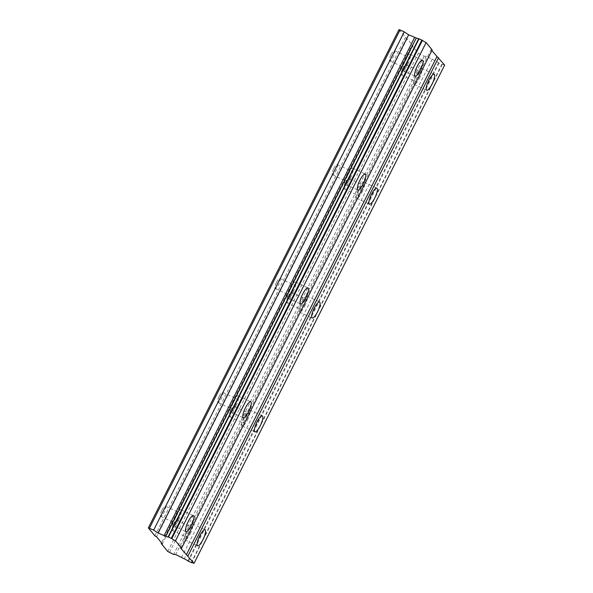 <?xml version="1.0" encoding="UTF-8"?>
<svg xmlns="http://www.w3.org/2000/svg" width="593" height="593" viewBox="0 0 593 593"><rect width="100%" height="100%" fill="white"/><g stroke="black" fill="none" stroke-linecap="round" stroke-linejoin="round"><path stroke-width="0.44" stroke-dasharray="2.96 2.22" d="M416.746 75.133A5.619 1.445 -65.1 0 1 420.118 71.271A5.619 1.445 -65.1 0 1 418.769 77.601A5.619 1.445 -65.1 0 1 415.396 81.463A5.619 1.445 -65.1 0 1 416.746 75.133M402.677 68.61A5.619 1.445 -65.1 0 1 406.049 64.748A5.619 1.445 -65.1 0 1 404.7 71.078A5.619 1.445 -65.1 0 1 401.328 74.94A5.619 1.445 -65.1 0 1 402.677 68.61M187.64 530.661A5.619 1.445 -65.1 0 1 191.013 526.799A5.619 1.445 -65.1 0 1 189.664 533.129A5.619 1.445 -65.1 0 1 186.291 536.991A5.619 1.445 -65.1 0 1 187.64 530.661M173.571 524.145A5.619 1.445 -65.1 0 1 176.944 520.283A5.619 1.445 -65.1 0 1 175.595 526.606A5.619 1.445 -65.1 0 1 172.222 530.476A5.619 1.445 -65.1 0 1 173.571 524.145M244.916 416.783A5.619 1.445 -65.1 0 1 248.289 412.921A5.619 1.445 -65.1 0 1 246.94 419.244A5.619 1.445 -65.1 0 1 243.567 423.113A5.619 1.445 -65.1 0 1 244.916 416.783M230.847 410.26A5.619 1.445 -65.1 0 1 234.22 406.398A5.619 1.445 -65.1 0 1 232.871 412.728A5.619 1.445 -65.1 0 1 229.498 416.59A5.619 1.445 -65.1 0 1 230.847 410.26M302.193 302.897A5.619 1.445 -65.1 0 1 305.565 299.035A5.619 1.445 -65.1 0 1 304.216 305.365A5.619 1.445 -65.1 0 1 300.844 309.227A5.619 1.445 -65.1 0 1 302.193 302.897M288.124 296.381A5.619 1.445 -65.1 0 1 291.497 292.512A5.619 1.445 -65.1 0 1 290.147 298.842A5.619 1.445 -65.1 0 1 286.775 302.704A5.619 1.445 -65.1 0 1 288.124 296.381M359.469 189.019A5.619 1.445 -65.1 0 1 362.842 185.149A5.619 1.445 -65.1 0 1 361.493 191.48A5.619 1.445 -65.1 0 1 358.12 195.342A5.619 1.445 -65.1 0 1 359.469 189.019M345.4 182.496A5.619 1.445 -65.1 0 1 348.773 178.634A5.619 1.445 -65.1 0 1 347.424 184.964A5.619 1.445 -65.1 0 1 344.051 188.826A5.619 1.445 -65.1 0 1 345.4 182.496M407.776 64.214A8.828 2.276 114.9 0 0 409.896 54.267A8.828 2.276 114.9 0 0 404.596 60.338A8.828 2.276 114.9 0 0 402.477 70.285A8.828 2.276 114.9 0 0 407.776 64.214M178.671 519.742A8.828 2.276 114.9 0 0 180.791 509.802A8.828 2.276 114.9 0 0 175.484 515.873A8.828 2.276 114.9 0 0 173.364 525.821A8.828 2.276 114.9 0 0 178.671 519.742M235.947 405.864A8.828 2.276 114.9 0 0 238.067 395.916A8.828 2.276 114.9 0 0 232.76 401.987A8.828 2.276 114.9 0 0 230.64 411.935A8.828 2.276 114.9 0 0 235.947 405.864M293.224 291.978A8.828 2.276 114.9 0 0 295.344 282.038A8.828 2.276 114.9 0 0 290.036 288.109A8.828 2.276 114.9 0 0 287.916 298.049A8.828 2.276 114.9 0 0 293.224 291.978M350.5 178.1A8.828 2.276 114.9 0 0 352.62 168.153A8.828 2.276 114.9 0 0 347.32 174.223A8.828 2.276 114.9 0 0 345.2 184.171A8.828 2.276 114.9 0 0 350.5 178.1M419.347 78.306A8.828 2.276 114.9 0 0 421.467 68.358A8.828 2.276 114.9 0 0 416.167 74.429A8.828 2.276 114.9 0 0 414.047 84.376A8.828 2.276 114.9 0 0 419.347 78.306M190.242 533.833A8.828 2.276 114.9 0 0 192.362 523.886A8.828 2.276 114.9 0 0 187.062 529.957A8.828 2.276 114.9 0 0 184.942 539.904A8.828 2.276 114.9 0 0 190.242 533.833M247.518 419.948A8.828 2.276 114.9 0 0 249.638 410.008A8.828 2.276 114.9 0 0 244.338 416.078A8.828 2.276 114.9 0 0 242.218 426.019A8.828 2.276 114.9 0 0 247.518 419.948M304.795 306.07A8.828 2.276 114.9 0 0 306.915 296.122A8.828 2.276 114.9 0 0 301.615 302.193A8.828 2.276 114.9 0 0 299.495 312.14A8.828 2.276 114.9 0 0 304.795 306.07M362.071 192.184A8.828 2.276 114.9 0 0 364.191 182.236A8.828 2.276 114.9 0 0 358.891 188.315A8.828 2.276 114.9 0 0 356.771 198.255A8.828 2.276 114.9 0 0 362.071 192.184M405.175 61.042A5.619 1.445 -65.1 0 1 408.547 57.18A5.619 1.445 -65.1 0 1 407.198 63.51A5.619 1.445 -65.1 0 1 403.826 67.372A5.619 1.445 -65.1 0 1 405.175 61.042M391.106 54.526A5.619 1.445 -65.1 0 1 394.478 50.664A5.619 1.445 -65.1 0 1 393.129 56.987A5.619 1.445 -65.1 0 1 389.757 60.857A5.619 1.445 -65.1 0 1 391.106 54.526M176.062 516.577A5.619 1.445 -65.1 0 1 179.442 512.715A5.619 1.445 -65.1 0 1 178.093 519.038A5.619 1.445 -65.1 0 1 174.713 522.907A5.619 1.445 -65.1 0 1 176.062 516.577M161.993 510.054A5.619 1.445 -65.1 0 1 165.373 506.192A5.619 1.445 -65.1 0 1 164.024 512.522A5.619 1.445 -65.1 0 1 160.644 516.384A5.619 1.445 -65.1 0 1 161.993 510.054M233.338 402.691A5.619 1.445 -65.1 0 1 236.718 398.83A5.619 1.445 -65.1 0 1 235.369 405.16A5.619 1.445 -65.1 0 1 231.989 409.022A5.619 1.445 -65.1 0 1 233.338 402.691M219.269 396.176A5.619 1.445 -65.1 0 1 222.649 392.307A5.619 1.445 -65.1 0 1 221.3 398.637A5.619 1.445 -65.1 0 1 217.92 402.499A5.619 1.445 -65.1 0 1 219.269 396.176M290.622 288.813A5.619 1.445 -65.1 0 1 293.995 284.944A5.619 1.445 -65.1 0 1 292.645 291.274A5.619 1.445 -65.1 0 1 289.273 295.136A5.619 1.445 -65.1 0 1 290.622 288.813M276.553 282.29A5.619 1.445 -65.1 0 1 279.926 278.428A5.619 1.445 -65.1 0 1 278.577 284.759A5.619 1.445 -65.1 0 1 275.204 288.621A5.619 1.445 -65.1 0 1 276.553 282.29M347.898 174.928A5.619 1.445 -65.1 0 1 351.271 171.066A5.619 1.445 -65.1 0 1 349.922 177.396A5.619 1.445 -65.1 0 1 346.549 181.258A5.619 1.445 -65.1 0 1 347.898 174.928M333.829 168.405A5.619 1.445 -65.1 0 1 337.202 164.543A5.619 1.445 -65.1 0 1 335.853 170.873A5.619 1.445 -65.1 0 1 332.48 174.735A5.619 1.445 -65.1 0 1 333.829 168.405M167.752 551.483L418.339 53.244L411.824 45.32L161.57 542.899M432.193 49.96L431.074 49.664L431.86 50.62M418.339 53.244L424.21 56.187L426.3 56.283L434.817 60.56A3.981 0.474 26.7 0 1 438.486 62.739L442.193 64.452A3.981 0.474 26.7 0 1 442.185 64.378A3.981 0.474 26.7 0 1 444.639 65.111M398.948 29.65L412.943 45.624L411.824 45.32M169.442 552.491L420.029 54.252M412.943 45.624L162.356 543.863M180.487 547.902L431.074 49.664M442.193 64.452L191.665 562.572M191.25 562.594L441.837 64.355M439.028 63.051L188.441 561.289M434.817 60.56L184.23 558.799M187.899 560.971L438.486 62.739M432.238 59.033L181.651 557.272M426.3 56.283L175.713 554.522M424.21 56.187L173.623 554.425M407.154 38.582L156.567 536.813M154.869 535.813L405.456 37.574M406.049 64.748L420.118 71.271M176.944 520.283L191.013 526.799M234.22 406.398L248.289 412.921M291.497 292.512L305.565 299.035M348.773 178.634L362.842 185.149M409.896 54.267L422.557 60.138M180.791 509.802L193.451 515.665M238.067 395.916L250.728 401.787M295.344 282.038L308.004 287.901M352.62 168.153L365.281 174.023M421.467 68.358L434.135 74.221M192.362 523.886L205.022 529.757M249.638 410.008L262.299 415.871M306.915 296.122L319.575 301.993M364.191 182.236L376.851 188.107M394.478 50.664L408.547 57.18M165.373 506.192L179.442 512.715M222.649 392.307L236.718 398.83M279.926 278.428L293.995 284.944M337.202 164.543L351.271 171.066M401.328 74.94L415.396 81.463M172.222 530.476L186.291 536.991M229.498 416.59L243.567 423.113M286.775 302.704L300.844 309.227M344.051 188.826L358.12 195.342M442.185 64.378L191.598 562.609M418.71 38.738L168.123 536.969M402.477 70.285L415.137 76.156M173.364 525.821L186.024 531.684M230.64 411.935L243.308 417.806M287.916 298.049L300.584 303.92M345.2 184.171L357.861 190.034M414.047 84.376L426.708 90.24M184.942 539.904L197.602 545.775M242.218 426.019L254.879 431.889M299.495 312.14L312.155 318.011M356.771 198.255L369.432 204.125M389.757 60.857L403.826 67.372M160.644 516.384L174.713 522.907M217.92 402.499L231.989 409.022M275.204 288.621L289.273 295.136M332.48 174.735L346.549 181.258"/><path stroke-width="0.89" d="M420.437 70.085A8.828 2.276 114.9 0 0 422.557 60.138A8.828 2.276 114.9 0 0 417.257 66.208A8.828 2.276 114.9 0 0 415.137 76.156A8.828 2.276 114.9 0 0 420.437 70.085M191.331 525.613A8.828 2.276 114.9 0 0 193.451 515.665A8.828 2.276 114.9 0 0 188.144 521.736A8.828 2.276 114.9 0 0 186.024 531.684A8.828 2.276 114.9 0 0 191.331 525.613M248.608 411.735A8.828 2.276 114.9 0 0 250.728 401.787A8.828 2.276 114.9 0 0 245.428 407.858A8.828 2.276 114.9 0 0 243.308 417.806A8.828 2.276 114.9 0 0 248.608 411.735M305.884 297.849A8.828 2.276 114.9 0 0 308.004 287.901A8.828 2.276 114.9 0 0 302.704 293.972A8.828 2.276 114.9 0 0 300.584 303.92A8.828 2.276 114.9 0 0 305.884 297.849M363.161 183.963A8.828 2.276 114.9 0 0 365.281 174.023A8.828 2.276 114.9 0 0 359.981 180.094A8.828 2.276 114.9 0 0 357.861 190.034A8.828 2.276 114.9 0 0 363.161 183.963M432.015 84.169A8.828 2.276 114.9 0 0 434.135 74.221A8.828 2.276 114.9 0 0 428.828 80.3A8.828 2.276 114.9 0 0 426.708 90.24A8.828 2.276 114.9 0 0 432.015 84.169M202.902 539.704A8.828 2.276 114.9 0 0 205.022 529.757A8.828 2.276 114.9 0 0 199.722 535.827A8.828 2.276 114.9 0 0 197.602 545.775A8.828 2.276 114.9 0 0 202.902 539.704M260.179 425.818A8.828 2.276 114.9 0 0 262.299 415.871A8.828 2.276 114.9 0 0 256.999 421.942A8.828 2.276 114.9 0 0 254.879 431.889A8.828 2.276 114.9 0 0 260.179 425.818M317.455 311.933A8.828 2.276 114.9 0 0 319.575 301.993A8.828 2.276 114.9 0 0 314.275 308.063A8.828 2.276 114.9 0 0 312.155 318.011A8.828 2.276 114.9 0 0 317.455 311.933M374.732 198.055A8.828 2.276 114.9 0 0 376.851 188.107A8.828 2.276 114.9 0 0 371.552 194.178A8.828 2.276 114.9 0 0 369.432 204.125A8.828 2.276 114.9 0 0 374.732 198.055M161.237 543.559L167.752 551.483L173.623 554.425L175.713 554.522L184.23 558.799A3.981 0.474 26.7 0 1 187.899 560.971L191.606 562.69A3.981 0.474 26.7 0 1 191.598 562.609A3.981 0.474 26.7 0 1 194.052 563.35L180.487 547.902L181.606 548.199L175.521 540.794A3.981 0.474 26.7 0 1 171.822 538.607L168.123 536.895A3.981 0.474 26.7 0 1 168.123 536.969A3.981 0.474 26.7 0 1 165.699 536.242L158.064 533.04L153.661 530.12L148.361 527.889L154.869 535.813L156.567 536.813L162.356 543.863L161.237 543.559L161.57 542.899M168.123 536.895L418.71 38.656L422.409 40.368A3.981 0.474 26.7 0 0 426.108 42.563L175.521 540.794M181.606 548.199L432.193 49.96L426.108 42.563M194.052 563.35L444.639 65.111L431.86 50.62M148.361 527.889L398.948 29.65L400.067 29.946L404.248 31.889L153.661 530.12M418.643 38.775A3.981 0.474 26.7 0 1 416.286 38.011L408.651 34.802L404.248 31.889M168.471 536.991L419.058 38.753M421.875 40.057L171.288 538.296M171.822 538.607L422.409 40.368M436.863 56.706L186.276 554.944M187.966 555.945L438.553 57.714M149.48 528.185L400.067 29.946M408.651 34.802L158.064 533.04M414.589 37.552L164.002 535.79M416.286 38.011L165.699 536.242"/></g></svg>
